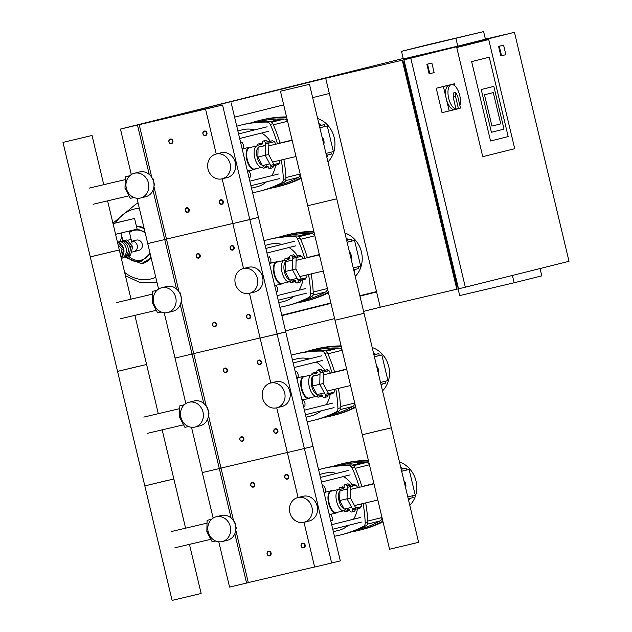 <?xml version="1.0" encoding="UTF-8"?>
<svg xmlns="http://www.w3.org/2000/svg" width="632" height="632" viewBox="0 0 632 632"><rect width="100%" height="100%" fill="white"/><g stroke="black" fill="none" stroke-linecap="round" stroke-linejoin="round"><path stroke-width="0.95" d="M505.861 54.676L501.539 55.758L499.264 46.215L503.586 45.141L505.861 54.676M501.539 55.758L500.86 55.916L498.585 46.381L503.586 45.141M498.585 46.381L499.264 46.215M429.16 44.406L483.606 31.6L401.51 51.318L429.16 44.406M455.956 38.505L457.773 46.136L485.423 39.231L483.606 31.6M457.773 46.136L403.327 58.95L401.51 51.318M458.105 288.887L459.701 295.586L514.148 282.773L541.798 275.868L540.052 268.537M512.402 275.449L514.148 282.773M471.638 61.604L490.551 140.991L508.175 136.583L489.263 57.196L471.638 61.604L489.263 57.196L508.175 136.583L490.551 140.991L471.638 61.604M456.746 47.526L488.718 39.539L514.725 148.702L482.753 156.681L456.746 47.526L488.718 39.539L514.725 148.702L482.753 156.681L456.746 47.526M493.3 92.588L484.483 94.784L491.941 126.084L500.757 123.88L493.3 92.588L500.757 123.88L491.941 126.084L484.483 94.784L493.3 92.588M481.221 89.539L493.837 86.386L504.02 129.133L491.404 132.285L481.221 89.539L493.837 86.386L504.02 129.133L491.404 132.285L481.221 89.539M485.4 39.137L505.956 34.326M458.508 288.785L456.817 289.203L402.26 60.206L325.693 78.218L129.102 126.921L222.559 105.062L120.459 129.078L403.208 58.476M465.326 287.204L458.516 288.808L403.959 59.803L514.456 32.303L569.013 261.308L465.326 287.204L410.768 58.199L514.456 32.303M325.693 78.218L380.243 307.223L456.817 289.203M458.058 286.889L457.228 287.086L403.579 61.896L404.409 61.691L403.579 61.896M434.137 72.593L429.823 73.675L427.548 64.132L431.869 63.05L434.137 72.593M427.548 64.132L426.869 64.29L429.136 73.833L429.823 73.675M426.869 64.29L431.869 63.05M402.26 60.206L505.948 34.302M403.959 59.803L410.768 58.199M329.327 93.481L312.666 97.644M283.697 104.88L234.59 117.149M281.785 315.242L330.892 302.973M359.861 295.744L376.522 291.581M376.609 291.952L359.948 296.116M330.978 303.352L281.872 315.613M285.506 330.884L334.612 318.615M363.582 311.378L380.243 307.223M448.981 85.154A12.553 5.696 -103.2 0 0 448.941 85.162A12.553 5.696 -103.2 0 0 448.91 85.17A12.553 5.696 -103.2 0 0 446.279 98.726A12.553 5.696 -103.2 0 0 454.692 109.613A12.553 5.696 -103.2 0 0 454.732 109.597L442.052 112.662L436.23 88.235L454.44 83.795L454.969 86.007M449.202 110.979L443.38 86.552L454.44 83.795M436.23 88.235L443.38 86.552M456.02 109.083L458.405 108.522L455.546 96.522L453.168 97.083L456.02 109.083A12.553 5.696 -103.2 0 1 448.42 97.052A12.553 5.696 -103.2 0 1 451.295 84.609A12.553 5.696 -103.2 0 1 451.327 84.601A12.553 5.696 -103.2 0 1 458.492 91.569A12.553 5.696 -103.2 0 1 459.906 105.584M453.168 97.083L453.294 93.007L455.672 92.446L457.623 96.009L460.475 108.001A12.553 5.696 -103.2 0 1 459.496 108.483A12.553 5.696 -103.2 0 1 459.456 108.491A12.553 5.696 -103.2 0 1 458.405 108.522M455.546 96.522L455.672 92.446M269.651 555.836A2.354 2.101 -104 0 0 268.537 551.262A2.354 2.101 -104 0 0 269.651 555.836M269.382 555.496A1.959 1.746 76 0 1 268.474 551.681A1.959 1.746 76 0 1 269.382 555.496M242.372 441.334A2.354 2.101 -104 0 0 241.258 436.759A2.354 2.101 -104 0 0 242.372 441.334M242.103 440.994A1.959 1.746 76 0 1 241.195 437.178A1.959 1.746 76 0 1 242.103 440.994M215.093 326.831A2.354 2.101 -104 0 0 213.979 322.257A2.354 2.101 -104 0 0 215.093 326.831M214.833 326.491A1.959 1.746 76 0 1 213.916 322.675A1.959 1.746 76 0 1 214.833 326.491M187.815 212.328A2.354 2.101 -104 0 0 186.701 207.754A2.354 2.101 -104 0 0 187.815 212.328M187.554 211.989A1.959 1.746 76 0 1 186.645 208.173A1.959 1.746 76 0 1 187.554 211.989M253.282 487.13A2.354 2.101 -104 0 0 253.306 487.13A2.354 2.101 -104 0 0 252.192 482.556A2.354 2.101 -104 0 0 252.168 482.556A2.354 2.101 -104 0 0 253.282 487.13M253.021 486.79A1.959 1.746 76 0 1 252.113 482.974A1.959 1.746 76 0 1 253.021 486.79M226.003 372.627A2.354 2.101 -104 0 0 226.027 372.627A2.354 2.101 -104 0 0 224.913 368.053A2.354 2.101 -104 0 0 224.889 368.053A2.354 2.101 -104 0 0 226.003 372.627M225.743 372.295A1.959 1.746 76 0 1 224.834 368.472A1.959 1.746 76 0 1 225.743 372.295M198.725 258.132A2.354 2.101 -104 0 0 197.611 253.558A2.354 2.101 -104 0 0 198.725 258.132M198.464 257.793A1.959 1.746 76 0 1 197.555 253.977A1.959 1.746 76 0 1 198.464 257.793M171.446 143.63A2.354 2.101 -104 0 0 170.332 139.056A2.354 2.101 -104 0 0 171.446 143.63M171.185 143.29A1.959 1.746 76 0 1 170.277 139.475A1.959 1.746 76 0 1 171.185 143.29M303.684 547.826A2.354 2.101 -104 0 0 302.562 543.251A2.354 2.101 -104 0 0 303.684 547.826M303.415 547.486A1.959 1.746 76 0 1 302.507 543.67A1.959 1.746 76 0 1 303.415 547.486M276.405 433.323A2.354 2.101 -104 0 0 276.429 433.323A2.354 2.101 -104 0 0 275.307 428.749A2.354 2.101 -104 0 0 275.283 428.749A2.354 2.101 -104 0 0 276.405 433.323M276.137 432.991A1.959 1.746 76 0 1 275.228 429.168A1.959 1.746 76 0 1 276.137 432.991M249.127 318.828A2.354 2.101 -104 0 0 248.005 314.254A2.354 2.101 -104 0 0 249.127 318.828M248.858 318.488A1.959 1.746 76 0 1 247.949 314.673A1.959 1.746 76 0 1 248.858 318.488M221.848 204.326A2.354 2.101 -104 0 0 220.726 199.751A2.354 2.101 -104 0 0 221.848 204.326M221.579 203.986A1.959 1.746 76 0 1 220.671 200.17A1.959 1.746 76 0 1 221.579 203.986M287.315 479.127A2.354 2.101 -104 0 0 286.193 474.553A2.354 2.101 -104 0 0 287.315 479.127M287.047 478.787A1.959 1.746 76 0 1 286.138 474.972A1.959 1.746 76 0 1 287.047 478.787M260.036 364.625A2.354 2.101 -104 0 0 258.923 360.05A2.354 2.101 -104 0 0 260.036 364.625M259.768 364.285A1.959 1.746 76 0 1 258.859 360.469A1.959 1.746 76 0 1 259.768 364.285M232.758 250.122A2.354 2.101 -104 0 0 231.644 245.548A2.354 2.101 -104 0 0 232.758 250.122M232.497 249.782A1.959 1.746 76 0 1 231.581 245.967A1.959 1.746 76 0 1 232.497 249.782M205.479 135.619A2.354 2.101 -104 0 0 205.503 135.619A2.354 2.101 -104 0 0 204.389 131.045A2.354 2.101 -104 0 0 204.365 131.045A2.354 2.101 -104 0 0 205.479 135.619M205.218 135.28A1.959 1.746 76 0 1 204.31 131.464A1.959 1.746 76 0 1 205.218 135.28M131.598 241.305A5.277 4.701 76 0 1 137.247 245.461A5.277 4.701 76 0 1 133.929 251.599A5.277 4.701 76 0 1 133.873 251.607A5.277 4.701 -104 0 0 133.929 251.599A5.277 4.701 -104 0 0 137.247 245.461A5.277 4.701 -104 0 0 131.598 241.305L136.386 240.105A5.277 4.701 -104 0 0 136.33 240.12M127.38 240.358L131.148 239.433L127.38 240.358M128.928 239.947L127.34 240.318M113.01 223.546L134.561 218.459L113.033 223.633M134.561 218.459L137.112 229.147L115.577 234.314M113.017 223.554L133.992 218.593L113.033 223.625M117.197 241.116A9.022 8.042 76 0 1 126.139 248.218A9.022 8.042 76 0 1 121.352 258.543M117.402 241.953A9.022 8.042 76 0 1 117.994 242.143L117.473 242.269L117.994 242.143L123.714 248.818A9.022 8.042 76 0 1 121.613 257.343A9.022 8.042 76 0 1 121.17 257.777M121.518 241.171A7.845 6.992 76 0 1 121.952 241.1A7.845 6.992 76 0 1 127.664 243.146A7.845 6.992 76 0 1 128.565 244.189A7.845 6.992 76 0 1 129.955 247.246A7.845 6.992 76 0 1 130.089 250.604A7.845 6.992 76 0 1 129.757 251.939A7.845 6.992 76 0 1 125.57 256.308A7.845 6.992 76 0 1 125.318 256.387M125.57 256.308L128.873 255.533L129.757 251.939M130.089 250.604L130.974 247.009L128.565 244.189M128.873 255.533L130.603 255.099L132.704 246.575L126.977 239.891L121.628 241.155M130.974 247.009L132.704 246.575M127.664 243.146L125.247 240.326L126.977 239.891M125.247 240.326L121.952 241.1M117.994 242.143A9.022 8.042 76 0 1 123.714 248.818L121.613 257.343L121.099 257.477M119.061 241.187A8.437 7.513 76 0 1 128.02 247.633A8.437 7.513 76 0 1 123.145 257.532M118.042 244.647L121.992 249.253L120.538 255.131M123.714 248.818L121.992 249.253M156.902 282.046A40.416 36.008 76 0 1 155.709 282.37L155.756 282.362A40.416 36.008 -104 0 0 156.902 282.054A40.416 36.008 76 0 1 155.756 282.362A40.416 36.008 76 0 1 155.733 282.37M138.195 203.504A40.416 36.008 -104 0 0 136.591 203.836A40.416 36.008 -104 0 0 136.164 203.946A40.416 36.008 76 0 1 136.164 203.946A40.416 36.008 76 0 1 136.591 203.836A40.416 36.008 76 0 1 138.195 203.504A40.416 36.008 76 0 0 136.552 203.852A40.416 36.008 76 0 0 136.125 203.954L138.179 203.441M115.695 222.891A35.929 32.011 76 0 1 134.411 209.01A35.929 32.011 76 0 1 139.332 208.291M155.788 277.353A35.929 32.011 76 0 1 124.646 272.392M138.89 250.359A5.277 4.701 -104 0 0 138.945 250.343A5.277 4.701 -104 0 0 142.24 244.15A5.277 4.701 -104 0 0 136.441 240.089A5.277 4.701 -104 0 0 136.386 240.105M165.916 480.794L144.823 485.897L172.102 600.4L201.142 593.48L189.442 544.365M138.637 366.291L117.544 371.395L144.823 485.897L173.863 478.977L162.163 429.863M115.285 250.88L90.265 256.892L117.544 371.395L146.585 364.474L134.885 315.36M62.987 142.398L92.035 135.477L62.987 142.398L90.265 256.892L119.306 249.98L107.606 200.858M211.578 519.291L210.495 519.559L210.472 520.484M211.649 519.22L207.091 520.365L206.838 531.804L212.21 541.845L215.615 541.047M210.495 519.559L207.091 520.365M208.11 531.504L206.838 531.804M184.299 404.788L183.217 405.057L183.193 405.981M184.37 404.725L179.812 405.863L179.567 417.302L184.931 427.343L188.336 426.545M183.217 405.057L179.812 405.863M180.831 417.002L179.567 417.302M157.02 290.286L155.938 290.554L155.914 291.478M157.091 290.222L152.533 291.36L152.288 302.799L157.652 312.84L161.057 312.042M155.938 290.554L152.533 291.36M153.56 302.507L152.288 302.799M129.742 175.783L128.659 176.059L128.636 176.976M129.813 175.72L125.255 176.857L125.01 188.304L130.374 198.345L133.779 197.54M128.659 176.059L125.255 176.857M126.281 188.004L125.01 188.304M331.16 515.206L331.231 514.148M325.986 492.004L325.417 491.032M323.963 492.288L325.393 491.933L325.464 488.678L323.94 485.826L322.502 486.166A4.708 2.141 76.8 0 0 322.494 486.127M323.94 485.826L322.51 486.182M330.781 520.918L332.211 520.555L332.282 517.308L330.757 514.448L329.319 514.788L330.757 514.448M344.985 489.516A9.417 8.39 76 0 1 347.268 488.939M348.264 487.138A2.094 1.864 76 0 1 346.936 485.826A1.959 1.746 -104 0 0 345.127 484.531L348.066 483.796L350.207 485.471M352.617 486.048A1.959 1.746 -104 0 0 351.692 484.934A1.959 1.746 -104 0 0 351.029 484.949L354.631 484.199L355.611 485.337M360.675 506.848L360.303 507.994L356.803 508.997A1.959 1.746 -104 0 0 357.364 508.728A1.959 1.746 -104 0 0 357.696 507.591M355.761 508.902L354.615 511.28L351.676 512.015A1.959 1.746 -104 0 0 352.711 510.048A2.094 1.864 76 0 1 352.956 508.736M357.364 508.728L360.303 507.994M351.029 484.949A1.959 1.746 -104 0 0 349.883 486.008A2.094 1.864 76 0 1 349.156 486.917M351.692 484.934L354.631 484.199M345.127 484.531A1.959 1.746 -104 0 0 344.092 486.498A2.094 1.864 76 0 1 343.389 488.354A2.094 1.864 76 0 1 341.549 487.967A1.959 1.746 -104 0 0 339.439 487.809A1.959 1.746 -104 0 0 339.139 489.326M354.852 508.286A2.094 1.864 76 0 1 355.255 508.578A1.959 1.746 -104 0 0 356.803 508.997M342.378 487.082L344.59 487.209M344.258 510.664A1.959 1.746 -104 0 0 345.112 511.612A1.959 1.746 -104 0 0 346.921 510.538A2.094 1.864 76 0 1 348.398 509.368A2.094 1.864 76 0 1 349.867 510.711A1.959 1.746 -104 0 0 351.676 512.015M349.962 509.779L348.05 510.877M324.2 493.284A11.376 5.167 -103.2 0 1 325.899 492.028L331.002 490.827A11.376 5.167 -103.2 0 1 332.4 490.898M337.433 512.291A11.376 5.167 -103.2 0 1 336.216 512.979A11.376 5.167 -103.2 0 1 328.601 503.151A11.376 5.167 -103.2 0 1 331.002 490.827M346.154 508.657L345.712 509.36A10.989 4.985 -103.2 0 1 343.95 510.759L336.461 512.513A10.989 4.985 -103.2 0 1 329.114 503.033A10.989 4.985 -103.2 0 1 331.437 491.127L338.918 489.366A10.989 4.985 -103.2 0 1 341.114 489.832L341.865 490.282M343.95 510.759A10.989 4.985 -103.2 0 1 336.595 501.271A10.989 4.985 -103.2 0 1 338.918 489.366M344.1 508.752A9.417 4.274 -103.2 0 1 338.989 500.694A9.417 4.274 -103.2 0 1 339.913 491.119M340.695 490.582A9.417 4.274 -103.2 0 1 340.98 490.495L342.331 490.179M361.496 503.886L361.433 506.659L352.419 508.863L347.047 498.822L347.3 487.375L356.322 485.171L357.665 487.699M355.824 508.065L350.452 498.024L350.705 486.577L356.322 485.171M351.621 507.37L344.29 509.1L339.708 500.536L350.452 498.024M347.3 487.375L350.705 486.577M339.708 500.536L339.921 490.78L347.26 488.978M339.921 490.78L347.26 489.049M336.216 512.979L331.113 514.179A11.376 5.167 -103.2 0 1 329.098 513.848M303.889 400.704L303.952 399.645M298.707 377.502L298.138 376.538M296.685 377.786L298.114 377.43L298.185 374.176L296.661 371.324L295.223 371.663A4.708 2.141 76.8 0 0 295.215 371.624M296.661 371.324L295.231 371.679M303.502 406.416L304.94 406.06L305.003 402.805L303.478 399.953L302.041 400.285L303.478 399.953M317.706 375.013A9.417 8.39 76 0 1 319.99 374.444M320.985 372.635A2.094 1.864 76 0 1 319.658 371.324A1.959 1.746 -104 0 0 317.849 370.028L320.787 369.293L322.928 370.968M325.338 371.545A1.959 1.746 -104 0 0 324.413 370.431A1.959 1.746 -104 0 0 323.75 370.455L327.352 369.696L328.34 370.842M333.396 392.346L333.025 393.491L329.525 394.494A1.959 1.746 -104 0 0 330.086 394.226A1.959 1.746 -104 0 0 330.425 393.088M328.482 394.4L327.337 396.778L324.398 397.512A1.959 1.746 -104 0 0 325.433 395.545A2.094 1.864 76 0 1 325.678 394.234M330.086 394.226L333.025 393.491M323.75 370.455A1.959 1.746 -104 0 0 322.604 371.505A2.094 1.864 76 0 1 321.878 372.414M324.413 370.431L327.352 369.696M317.849 370.028A1.959 1.746 -104 0 0 316.814 371.995A2.094 1.864 76 0 1 316.111 373.852A2.094 1.864 76 0 1 314.27 373.465A1.959 1.746 -104 0 0 312.161 373.315A1.959 1.746 -104 0 0 311.86 374.823M327.574 393.791A2.094 1.864 76 0 1 327.976 394.076A1.959 1.746 -104 0 0 329.525 394.494M315.099 372.58L317.311 372.706M316.98 396.161A1.959 1.746 -104 0 0 317.833 397.109A1.959 1.746 -104 0 0 319.642 396.035A2.094 1.864 76 0 1 321.119 394.866A2.094 1.864 76 0 1 322.589 396.217A1.959 1.746 -104 0 0 324.398 397.512M322.683 395.277L320.772 396.375M296.922 378.781A11.376 5.167 -103.2 0 1 298.62 377.525L303.723 376.324A11.376 5.167 -103.2 0 1 305.122 376.396M310.154 397.789A11.376 5.167 -103.2 0 1 308.937 398.476A11.376 5.167 -103.2 0 1 301.322 388.648A11.376 5.167 -103.2 0 1 303.723 376.324M318.876 394.155L318.433 394.858A10.989 4.985 -103.2 0 1 316.672 396.256L309.19 398.018A10.989 4.985 -103.2 0 1 301.835 388.53A10.989 4.985 -103.2 0 1 304.158 376.625L311.639 374.863A10.989 4.985 -103.2 0 1 313.835 375.329L314.586 375.787M316.672 396.256A10.989 4.985 -103.2 0 1 309.317 386.768A10.989 4.985 -103.2 0 1 311.639 374.863M316.822 394.25A9.417 4.274 -103.2 0 1 311.71 386.192A9.417 4.274 -103.2 0 1 312.635 376.625M313.417 376.087A9.417 4.274 -103.2 0 1 313.701 375.993L319.99 374.484M334.217 389.383L334.162 392.156L325.14 394.36L319.768 384.319L320.021 372.88L329.043 370.676L330.386 373.196M328.545 393.562L323.173 383.521L323.426 372.074L329.043 370.676M319.768 384.319L323.173 383.521M320.021 372.88L323.426 372.074M324.342 392.875L317.011 394.597L312.429 386.034L312.643 376.277L315.036 375.677M312.429 386.034L319.768 384.311M312.643 376.277L319.982 374.547M308.937 398.476L303.834 399.677A11.376 5.167 -103.2 0 1 301.82 399.345M276.611 286.201L276.674 285.151M271.428 263.007L270.859 262.035M269.406 263.291L270.836 262.928L270.907 259.673L269.382 256.821L267.944 257.161M269.382 256.821L267.952 257.185M276.224 291.913L277.661 291.557L277.732 288.303L276.2 285.451L274.762 285.79M276.2 285.451L274.77 285.806M290.428 260.51A9.417 8.39 76 0 1 292.711 259.942M293.706 258.132A2.094 1.864 76 0 1 292.379 256.821A1.959 1.746 -104 0 0 290.57 255.525L293.509 254.791L295.65 256.466M298.059 257.05A1.959 1.746 -104 0 0 297.135 255.928A1.959 1.746 -104 0 0 296.471 255.952L300.074 255.194L301.061 256.339M306.117 277.851L305.746 278.996L302.246 279.992A1.959 1.746 -104 0 0 302.807 279.723A1.959 1.746 -104 0 0 303.147 278.586M301.203 279.897L300.058 282.275L297.119 283.01A1.959 1.746 -104 0 0 298.154 281.043A2.094 1.864 76 0 1 298.399 279.731M302.807 279.723L305.746 278.996M296.471 255.952A1.959 1.746 -104 0 0 295.326 257.003A2.094 1.864 76 0 1 294.599 257.911M297.135 255.928L300.074 255.194M290.57 255.525A1.959 1.746 -104 0 0 289.543 257.493A2.094 1.864 76 0 1 288.832 259.349A2.094 1.864 76 0 1 286.991 258.962A1.959 1.746 -104 0 0 284.882 258.812A1.959 1.746 -104 0 0 284.582 260.321M300.295 279.289A2.094 1.864 76 0 1 300.698 279.573A1.959 1.746 -104 0 0 302.246 279.992M287.821 258.077L290.033 258.204M289.701 281.659A1.959 1.746 -104 0 0 290.554 282.607A1.959 1.746 -104 0 0 292.363 281.532A2.094 1.864 76 0 1 293.841 280.363A2.094 1.864 76 0 1 295.31 281.714A1.959 1.746 -104 0 0 297.119 283.01M295.405 280.774L293.493 281.872M269.643 264.287A11.376 5.167 -103.2 0 1 271.341 263.023L276.445 261.822A11.376 5.167 -103.2 0 1 277.843 261.901M282.875 283.286A11.376 5.167 -103.2 0 1 281.659 283.973A11.376 5.167 -103.2 0 1 274.043 274.154A11.376 5.167 -103.2 0 1 276.445 261.822M291.597 279.652L291.155 280.355A10.989 4.985 -103.2 0 1 289.393 281.753L281.912 283.515A10.989 4.985 -103.2 0 1 274.557 274.027A10.989 4.985 -103.2 0 1 276.879 262.122L284.361 260.36A10.989 4.985 -103.2 0 1 286.565 260.826L287.315 261.285M289.393 281.753A10.989 4.985 -103.2 0 1 282.038 272.266A10.989 4.985 -103.2 0 1 284.361 260.36M289.543 279.755A9.417 4.274 -103.2 0 1 284.432 271.697A9.417 4.274 -103.2 0 1 285.356 262.122M286.138 261.585A9.417 4.274 -103.2 0 1 286.422 261.49L292.711 259.981M306.939 274.88L306.883 277.653L297.862 279.858L292.49 269.817L292.742 258.377L301.764 256.173L303.107 258.693M301.267 279.06L295.895 269.019L296.147 257.572L301.764 256.173M297.064 278.372L289.733 280.095L285.151 271.531L295.895 269.019M292.742 258.377L296.147 257.572M285.151 271.531L285.364 261.774L287.757 261.174M285.364 261.774L292.703 260.052M281.659 283.973L276.555 285.174A11.376 5.167 -103.2 0 1 274.541 284.842M249.332 171.707L249.395 170.648M244.15 148.504L243.581 147.532M242.127 148.789L243.557 148.425L243.628 145.178L242.103 142.319L240.666 142.658A4.708 2.141 76.8 0 0 240.658 142.627M242.103 142.319L240.673 142.682M248.945 177.41L250.383 177.055L250.454 173.8L248.929 170.948L247.483 171.288M248.929 170.948L247.491 171.304M263.149 146.016A9.417 8.39 76 0 1 265.432 145.439M266.428 143.63A2.094 1.864 76 0 1 265.1 142.326A1.959 1.746 -104 0 0 263.291 141.023L266.23 140.296L268.371 141.963M270.78 142.548A1.959 1.746 -104 0 0 269.856 141.426A1.959 1.746 -104 0 0 269.192 141.45L272.795 140.691L273.782 141.837M278.838 163.348L278.467 164.494L274.967 165.489A1.959 1.746 -104 0 0 275.528 165.229A1.959 1.746 -104 0 0 275.868 164.091M273.925 165.394L272.779 167.772L269.84 168.507A1.959 1.746 -104 0 0 270.875 166.54A2.094 1.864 76 0 1 271.12 165.229M275.528 165.229L278.467 164.494M269.192 141.45A1.959 1.746 -104 0 0 268.047 142.5A2.094 1.864 76 0 1 267.328 143.409M269.856 141.426L272.795 140.691M263.291 141.023A1.959 1.746 -104 0 0 262.264 142.99A2.094 1.864 76 0 1 261.553 144.846A2.094 1.864 76 0 1 259.713 144.467A1.959 1.746 -104 0 0 257.603 144.309A1.959 1.746 -104 0 0 257.303 145.818M273.016 164.786A2.094 1.864 76 0 1 273.427 165.071A1.959 1.746 -104 0 0 274.967 165.489M260.542 143.575L262.754 143.701M262.422 167.156A1.959 1.746 -104 0 0 263.275 168.104A1.959 1.746 -104 0 0 265.085 167.03A2.094 1.864 76 0 1 266.562 165.861A2.094 1.864 76 0 1 268.031 167.211A1.959 1.746 -104 0 0 269.84 168.507M268.134 166.271L266.214 167.377M242.364 149.784A11.376 5.167 -103.2 0 1 244.063 148.52L249.166 147.319A11.376 5.167 -103.2 0 1 250.564 147.398M255.597 168.784A11.376 5.167 -103.2 0 1 254.38 169.471A11.376 5.167 -103.2 0 1 246.764 159.651A11.376 5.167 -103.2 0 1 249.166 147.319M264.318 165.157L263.876 165.853A10.989 4.985 -103.2 0 1 262.114 167.251L254.633 169.013A10.989 4.985 -103.2 0 1 247.278 159.525A10.989 4.985 -103.2 0 1 249.601 147.619L257.082 145.866A10.989 4.985 -103.2 0 1 259.286 146.324L260.036 146.782M262.114 167.251A10.989 4.985 -103.2 0 1 254.759 157.763A10.989 4.985 -103.2 0 1 257.082 145.866M262.272 165.252A9.417 4.274 -103.2 0 1 257.153 157.194A9.417 4.274 -103.2 0 1 258.077 147.619M258.859 147.082A9.417 4.274 -103.2 0 1 259.144 146.987L260.495 146.671M279.66 160.378L279.605 163.151L270.583 165.355L265.219 155.314L265.464 143.875L274.486 141.671L275.836 144.191M273.988 164.557L268.616 154.516L268.869 143.069L274.486 141.671M269.785 163.87L262.454 165.592L257.872 157.028L268.616 154.516M265.464 143.875L268.869 143.069M257.872 157.028L258.085 147.272L265.432 145.479M258.085 147.272L265.424 145.55M254.38 169.471L249.277 170.672A11.376 5.167 -103.2 0 1 247.262 170.34M309.49 84.317L280.442 91.237L309.49 84.317L336.769 198.819L307.721 205.74L336.769 198.819L364.048 313.322L335 320.242L364.048 313.322L418.605 542.327L389.557 549.24L362.278 434.745L383.379 429.642M391.327 427.825L362.278 434.745L280.442 91.237M364.048 313.322L356.1 315.139M336.769 198.819L328.822 200.636M408.667 500.607A25.501 22.72 -104 0 0 409.591 498.466M402.892 468.873A25.501 22.72 -104 0 0 400.649 466.945M409.805 505.387A25.501 22.72 -104 0 0 416.014 481.023A25.501 22.72 -104 0 0 399.471 462.008M401.202 469.292L406.107 468.114L401.217 469.339M407.79 496.942L415.216 495.085L409.102 469.442L401.668 471.243M409.102 469.442L401.683 471.29M408.233 498.806L413.131 497.582L412.688 495.717M406.107 468.114L406.566 470.034M409.267 498.545A0.782 0.703 76 0 1 408.746 499.335L408.754 499.335M401.296 468.043L401.296 468.043A0.782 0.703 76 0 1 402.157 469.055M381.388 386.105A25.501 22.72 -104 0 0 382.313 383.964M375.613 354.37A25.501 22.72 -104 0 0 373.37 352.443M382.526 390.884A25.501 22.72 -104 0 0 388.735 366.521A25.501 22.72 -104 0 0 372.193 347.513M373.923 354.789L378.829 353.612L373.939 354.836M380.511 382.439L387.937 380.583L381.823 354.939L374.389 356.748M381.823 354.939L374.405 356.788M380.954 384.303L385.852 383.079L385.409 381.215M378.829 353.612L379.287 355.532M381.989 384.043A0.782 0.703 76 0 1 381.475 384.833L381.483 384.833M374.018 353.541L374.018 353.541A0.782 0.703 76 0 1 374.879 354.552M354.11 271.602A25.501 22.72 -104 0 0 355.034 269.461M348.335 239.868A25.501 22.72 -104 0 0 346.091 237.948M355.247 276.382A25.501 22.72 -104 0 0 361.465 252.018A25.501 22.72 -104 0 0 344.914 233.011M346.644 240.286L351.55 239.109L346.66 240.334M353.233 267.936L360.659 266.088L354.544 240.437L347.11 242.246M354.544 240.437L347.126 242.293M353.675 269.801L358.573 268.576L358.131 266.712M351.55 239.109L352.008 241.029M354.71 269.54A0.782 0.703 76 0 1 354.197 270.338L354.204 270.33M346.739 239.038L346.739 239.038A0.782 0.703 76 0 1 347.6 240.049M326.831 157.099A25.501 22.72 -104 0 0 327.755 154.959M321.056 125.365A25.501 22.72 -104 0 0 318.812 123.445M327.969 161.887A25.501 22.72 -104 0 0 334.186 137.515A25.501 22.72 -104 0 0 317.635 118.508M319.373 125.784L324.279 124.615L319.381 125.831M325.954 153.434L333.38 151.585L327.265 125.934L319.832 127.743M327.265 125.934L319.847 127.79M326.396 155.298L331.294 154.074L330.852 152.217M324.279 124.615L324.73 126.534M327.431 155.037A0.782 0.703 76 0 1 326.918 155.835L326.926 155.828M319.46 124.536L319.46 124.536A0.782 0.703 76 0 1 320.321 125.547M357.206 529.774L358.573 529.434A112.314 100.069 -104 0 0 380.132 520.95A3.926 3.5 -104 0 0 381.949 517.537A127.514 113.618 -104 0 0 381.949 517.292M362.112 462.901L362.057 462.671A112.314 100.069 76 0 1 364.767 462.727L363.906 462.94A112.314 100.069 -104 0 0 361.196 462.893L362.057 462.671M359.956 463.438L359.9 463.217A112.314 100.069 76 0 1 362.61 463.264L361.741 463.485A112.314 100.069 -104 0 0 359.031 463.43L359.9 463.217M357.791 463.975L357.736 463.754A112.314 100.069 76 0 1 360.445 463.809L359.584 464.022A112.314 100.069 -104 0 0 356.875 463.967L357.736 463.754M355.634 464.52L355.579 464.291A112.314 100.069 76 0 1 358.289 464.346L357.42 464.559A112.314 100.069 -104 0 0 354.718 464.512L355.579 464.291M353.47 465.057L353.414 464.828A112.314 100.069 76 0 1 356.124 464.883L355.263 465.105A112.314 100.069 -104 0 0 352.553 465.049L353.414 464.828M353.043 465.397A112.314 100.069 76 0 1 353.967 465.428L353.335 465.587M361.86 486.553L373.907 483.551L361.86 486.561M369.483 464.994A127.514 113.618 -104 0 0 369.388 464.781A3.926 3.5 -104 0 0 366.22 462.537A112.314 100.069 -104 0 0 340.735 465.12L338.95 465.571M329.928 415.271L331.294 414.932A112.314 100.069 -104 0 0 352.861 406.447A3.926 3.5 -104 0 0 354.678 403.034A127.514 113.618 -104 0 0 354.671 402.797M334.834 348.398L334.778 348.169A112.314 100.069 76 0 1 337.488 348.224L336.627 348.445A112.314 100.069 -104 0 0 333.917 348.39L334.778 348.169M332.677 348.935L332.622 348.714A112.314 100.069 76 0 1 335.331 348.769L334.462 348.983A112.314 100.069 -104 0 0 331.76 348.927L332.622 348.714M330.512 349.48L330.457 349.251A112.314 100.069 76 0 1 333.167 349.306L332.306 349.52A112.314 100.069 -104 0 0 329.596 349.464L330.457 349.251M328.356 350.017L328.3 349.788A112.314 100.069 76 0 1 331.01 349.844L330.141 350.057A112.314 100.069 -104 0 0 327.439 350.01L328.3 349.788M326.191 350.555L326.144 350.333A112.314 100.069 76 0 1 328.845 350.381L327.984 350.602A112.314 100.069 -104 0 0 325.275 350.547L326.144 350.333M325.764 350.894A112.314 100.069 76 0 1 326.689 350.926L326.057 351.084M334.581 372.058L346.628 369.048L334.581 372.058M342.212 350.491A127.514 113.618 -104 0 0 342.11 350.278A3.926 3.5 -104 0 0 338.942 348.035A112.314 100.069 -104 0 0 313.456 350.618L311.671 351.068M302.649 300.769L304.016 300.429A112.314 100.069 -104 0 0 325.583 291.952A3.926 3.5 -104 0 0 327.4 288.532A127.514 113.618 -104 0 0 327.392 288.295M307.555 233.895L307.5 233.674A112.314 100.069 76 0 1 310.209 233.722L309.348 233.943A112.314 100.069 -104 0 0 306.639 233.887L307.5 233.674M305.398 234.433L305.343 234.211A112.314 100.069 76 0 1 308.053 234.267L307.184 234.48A112.314 100.069 -104 0 0 304.482 234.425L305.343 234.211M303.234 234.978L303.186 234.748A112.314 100.069 76 0 1 305.888 234.804L305.027 235.017A112.314 100.069 -104 0 0 302.317 234.962L303.186 234.748M301.077 235.515L301.022 235.286A112.314 100.069 76 0 1 303.731 235.341L302.87 235.562A112.314 100.069 -104 0 0 300.161 235.507L301.022 235.286M298.912 236.052L298.865 235.831A112.314 100.069 76 0 1 301.567 235.886L300.706 236.099A112.314 100.069 -104 0 0 297.996 236.044L298.865 235.831M298.486 236.392A112.314 100.069 76 0 1 299.41 236.423L298.778 236.581M307.302 257.556L319.35 254.546L307.302 257.556M314.933 235.989A127.514 113.618 -104 0 0 314.831 235.775A3.926 3.5 -104 0 0 311.663 233.532A112.314 100.069 -104 0 0 286.185 236.123L284.392 236.566M275.37 186.266L276.737 185.927A112.314 100.069 -104 0 0 298.304 177.45A3.926 3.5 -104 0 0 300.121 174.029A127.514 113.618 -104 0 0 300.113 173.792M280.276 119.393L280.221 119.171A112.314 100.069 76 0 1 282.931 119.219L282.07 119.44A112.314 100.069 -104 0 0 279.36 119.385L280.221 119.171M278.12 119.93L278.064 119.709A112.314 100.069 76 0 1 280.774 119.764L279.905 119.977A112.314 100.069 -104 0 0 277.203 119.922L278.064 119.709M275.955 120.475L275.908 120.246A112.314 100.069 76 0 1 278.609 120.301L277.748 120.515A112.314 100.069 -104 0 0 275.038 120.467L275.908 120.246M273.798 121.012L273.743 120.791A112.314 100.069 76 0 1 276.453 120.838L275.592 121.06A112.314 100.069 -104 0 0 272.882 121.004L273.743 120.791M271.634 121.549L271.586 121.328A112.314 100.069 76 0 1 274.296 121.384L273.427 121.597A112.314 100.069 -104 0 0 270.717 121.541L271.586 121.328M271.207 121.897A112.314 100.069 76 0 1 272.131 121.921L271.499 122.079M280.023 143.053L292.071 140.043L280.023 143.053M287.655 121.494A127.514 113.618 -104 0 0 287.552 121.273A3.926 3.5 -104 0 0 284.384 119.029A112.314 100.069 -104 0 0 258.907 121.62L257.113 122.063M382.763 520.736A3.926 3.5 76 0 1 381.452 521.953L382.968 521.574M351.171 531.978A133.526 118.974 -104 0 0 359.023 530.327A133.526 118.974 -104 0 0 381.452 521.953M383.024 521.811A133.526 118.974 76 0 1 361.615 529.679L359.023 530.327M368.456 460.681L366.947 461.06A3.926 3.5 76 0 1 368.669 461.558M348.801 465.587A3.926 3.5 76 0 1 352.095 467.901L354.694 467.253A3.926 3.5 -104 0 0 351.392 464.939L348.801 465.587A133.526 118.974 -104 0 0 322.138 468.754A133.526 118.974 -104 0 0 318.583 469.71M322.138 468.754L324.73 468.107A133.526 118.974 76 0 1 351.392 464.939M354.694 467.253A133.526 118.974 76 0 1 361.899 486.703M365.691 502.898A133.526 118.974 76 0 1 367.808 522.301L365.217 522.948A3.926 3.5 76 0 1 363.305 526.48L365.896 525.832A3.926 3.5 -104 0 0 367.808 522.301M365.896 525.832A133.526 118.974 76 0 1 343.468 534.214L340.877 534.862A133.526 118.974 -104 0 0 363.305 526.48M334.439 536.26A133.526 118.974 -104 0 0 340.877 534.862M365.217 522.948A133.526 118.974 -104 0 0 363.092 503.514M359.3 487.312A133.526 118.974 -104 0 0 352.095 467.901M366.947 461.06A133.526 118.974 -104 0 0 340.285 464.22L342.876 463.572A133.526 118.974 76 0 1 368.393 460.404M340.285 464.22A133.526 118.974 -104 0 0 332.582 466.463M403.895 480.597A7.845 7.837 -97.4 0 1 405.633 487.888M355.484 406.234A3.926 3.5 76 0 1 354.173 407.45L355.69 407.071M323.892 417.476A133.526 118.974 -104 0 0 331.745 415.832A133.526 118.974 -104 0 0 354.173 407.45M355.745 407.308A133.526 118.974 76 0 1 334.336 415.184L331.745 415.832M341.177 346.178L339.668 346.557A3.926 3.5 76 0 1 341.391 347.055M321.522 351.084A3.926 3.5 76 0 1 324.824 353.399L327.416 352.751A3.926 3.5 -104 0 0 324.113 350.436L321.522 351.084A133.526 118.974 -104 0 0 294.86 354.252A133.526 118.974 -104 0 0 291.305 355.208M294.86 354.252L297.451 353.604A133.526 118.974 76 0 1 324.113 350.436M327.416 352.751A133.526 118.974 76 0 1 334.62 372.201M338.412 388.396A133.526 118.974 76 0 1 340.53 407.798L337.938 408.446A3.926 3.5 76 0 1 336.027 411.977L338.618 411.329A3.926 3.5 -104 0 0 340.53 407.798M338.618 411.329A133.526 118.974 76 0 1 316.19 419.711L313.598 420.359A133.526 118.974 -104 0 0 336.027 411.977M307.16 421.757A133.526 118.974 -104 0 0 313.598 420.359M337.938 408.446A133.526 118.974 -104 0 0 335.813 389.012M332.021 372.809A133.526 118.974 -104 0 0 324.824 353.399M339.668 346.557A133.526 118.974 -104 0 0 313.006 349.725L315.597 349.077A133.526 118.974 76 0 1 341.114 345.902M313.006 349.725A133.526 118.974 -104 0 0 305.303 351.961M376.617 366.094A7.845 7.837 -97.4 0 1 378.355 373.386M328.206 291.731A3.926 3.5 76 0 1 326.894 292.948L328.411 292.569M296.613 302.973A133.526 118.974 -104 0 0 304.466 301.33A133.526 118.974 -104 0 0 326.894 292.948M328.466 292.813A133.526 118.974 76 0 1 307.057 300.682L304.466 301.33M313.899 231.675L312.39 232.055A3.926 3.5 76 0 1 314.112 232.552M294.243 236.589A3.926 3.5 76 0 1 297.546 238.896L300.137 238.248A3.926 3.5 -104 0 0 296.835 235.941L294.243 236.589A133.526 118.974 -104 0 0 267.581 239.749A133.526 118.974 -104 0 0 264.026 240.705M267.581 239.749L270.18 239.101A133.526 118.974 76 0 1 296.835 235.941M300.137 238.248A133.526 118.974 76 0 1 307.342 257.698M311.134 273.901A133.526 118.974 76 0 1 313.251 293.295L310.66 293.943A3.926 3.5 76 0 1 308.748 297.482L311.339 296.835A3.926 3.5 -104 0 0 313.251 293.295M311.339 296.835A133.526 118.974 76 0 1 288.911 305.209L286.32 305.856A133.526 118.974 -104 0 0 308.748 297.482M279.881 307.255A133.526 118.974 -104 0 0 286.32 305.856M310.66 293.943A133.526 118.974 -104 0 0 308.535 274.509M304.743 258.314A133.526 118.974 -104 0 0 297.546 238.896M312.39 232.055A133.526 118.974 -104 0 0 285.727 235.222L288.326 234.575A133.526 118.974 76 0 1 313.835 231.407M285.727 235.222A133.526 118.974 -104 0 0 278.025 237.458M349.338 251.591A7.845 7.837 -97.4 0 1 351.076 258.883M300.935 177.229A3.926 3.5 76 0 1 299.615 178.445L301.132 178.066M269.343 188.47A133.526 118.974 -104 0 0 277.187 186.827A133.526 118.974 -104 0 0 299.615 178.445M301.188 178.311A133.526 118.974 76 0 1 279.779 186.179L277.187 186.827M286.62 117.173L285.111 117.552A3.926 3.5 76 0 1 286.833 118.05M266.965 122.087A3.926 3.5 76 0 1 270.267 124.393L272.858 123.746A3.926 3.5 -104 0 0 269.556 121.439L266.965 122.087A133.526 118.974 -104 0 0 240.31 125.247A133.526 118.974 -104 0 0 236.747 126.203M240.31 125.247L242.901 124.607A133.526 118.974 76 0 1 269.556 121.439M272.858 123.746A133.526 118.974 76 0 1 280.063 143.195M283.855 159.398A133.526 118.974 76 0 1 285.972 178.793L283.381 179.441A3.926 3.5 76 0 1 281.469 182.98L284.06 182.332A3.926 3.5 -104 0 0 285.972 178.793M284.06 182.332A133.526 118.974 76 0 1 261.632 190.714L259.041 191.362A133.526 118.974 -104 0 0 281.469 182.98M252.603 192.752A133.526 118.974 -104 0 0 259.041 191.362M283.381 179.441A133.526 118.974 -104 0 0 281.256 160.007M277.464 143.812A133.526 118.974 -104 0 0 270.267 124.393M285.111 117.552A133.526 118.974 -104 0 0 258.448 120.72L261.048 120.072A133.526 118.974 76 0 1 286.557 116.904M258.448 120.72A133.526 118.974 -104 0 0 250.746 122.956M322.059 137.097A7.845 7.837 -97.4 0 1 323.797 144.38M336.485 473.423A29.428 26.22 -104 0 0 324.69 473.186A29.428 26.22 -104 0 0 324.382 473.257L319.705 474.427M338.325 530.438A29.428 26.22 -104 0 0 338.641 530.359A29.428 26.22 -104 0 0 348.295 525.366M353.572 519.196A29.428 26.22 -104 0 0 357.459 508.831M352.063 484.697A29.428 26.22 -104 0 0 343.524 476.52M309.206 358.921A29.428 26.22 -104 0 0 297.411 358.684A29.428 26.22 -104 0 0 297.103 358.755L292.426 359.924M311.055 415.935A29.428 26.22 -104 0 0 311.363 415.856A29.428 26.22 -104 0 0 321.017 410.863M326.294 404.693A29.428 26.22 -104 0 0 330.18 394.329M324.785 370.194A29.428 26.22 -104 0 0 316.245 362.018M281.927 244.426A29.428 26.22 -104 0 0 270.133 244.181A29.428 26.22 -104 0 0 269.825 244.252L265.148 245.421M283.776 301.432A29.428 26.22 -104 0 0 284.084 301.353A29.428 26.22 -104 0 0 293.746 296.361M299.015 290.191A29.428 26.22 -104 0 0 302.902 279.826M297.506 255.691A29.428 26.22 -104 0 0 288.966 247.515M254.649 129.923A29.428 26.22 -104 0 0 242.854 129.679A29.428 26.22 -104 0 0 242.546 129.757L237.869 130.919M256.497 186.93A29.428 26.22 -104 0 0 256.805 186.851A29.428 26.22 -104 0 0 266.467 181.866M271.736 175.696A29.428 26.22 -104 0 0 275.631 165.323M270.227 141.189A29.428 26.22 -104 0 0 261.688 133.012M302.87 496.317A12.751 11.36 76 0 1 303.005 496.278A12.751 11.36 76 0 1 303.139 496.246A12.751 11.36 76 0 1 317.13 505.971A12.751 11.36 76 0 1 309.182 521.021A12.751 11.36 76 0 1 309.048 521.052M303.858 522.348A12.751 11.36 76 0 1 289.867 512.623A12.751 11.36 76 0 1 297.814 497.574A12.751 11.36 76 0 1 297.948 497.542A12.751 11.36 76 0 1 311.947 507.267A12.751 11.36 76 0 1 304 522.316A12.751 11.36 76 0 1 303.858 522.348M221.192 515.53A12.751 11.36 76 0 1 221.326 515.491A12.751 11.36 76 0 1 221.461 515.459A12.751 11.36 76 0 1 235.46 525.184A12.751 11.36 76 0 1 227.504 540.234A12.751 11.36 76 0 1 227.37 540.273M222.188 541.561A12.751 11.36 76 0 1 208.189 531.836A12.751 11.36 76 0 1 216.144 516.786A12.751 11.36 76 0 1 216.278 516.755A12.751 11.36 76 0 1 230.277 526.48A12.751 11.36 76 0 1 222.322 541.529A12.751 11.36 76 0 1 222.188 541.561M235.855 528.968L236.336 528.463L234.764 521.85L234.045 521.597M235.862 528.581L236.336 528.463M234.251 521.985L234.764 521.85M231.194 102.905L340.308 560.908L314.649 567.07L303.992 522.316L309.182 521.021M191.504 427.279L202.295 472.586L221.042 468.154L202.295 472.586L213.134 518.082M218.783 541.782L229.574 587.088L248.321 582.649L235.783 530.043M207.557 419.237L231.075 517.971M234.835 533.74L246.591 583.083M208.505 415.54L233.595 520.855M248.297 582.578L314.625 566.975M287.355 452.473L221.026 468.083L287.355 452.473M276.713 407.822L287.37 452.567L313.03 446.405L287.37 452.567L298.083 497.51M222.559 105.062L249.83 219.565L232.821 223.57L258.472 217.408L249.83 219.565L277.108 334.067L260.1 338.073L285.751 331.911L277.108 334.067L331.666 563.072M275.592 381.815A12.751 11.36 76 0 1 275.726 381.775A12.751 11.36 76 0 1 275.86 381.744A12.751 11.36 76 0 1 289.851 391.469A12.751 11.36 76 0 1 281.904 406.518A12.751 11.36 76 0 1 281.769 406.558M276.587 407.845A12.751 11.36 76 0 1 262.588 398.12A12.751 11.36 76 0 1 270.536 383.071A12.751 11.36 76 0 1 270.67 383.039A12.751 11.36 76 0 1 284.669 392.764A12.751 11.36 76 0 1 276.721 407.814A12.751 11.36 76 0 1 276.587 407.845M193.913 401.028A12.751 11.36 76 0 1 194.048 400.996A12.751 11.36 76 0 1 194.182 400.957A12.751 11.36 76 0 1 208.181 410.689A12.751 11.36 76 0 1 200.226 425.739A12.751 11.36 76 0 1 200.091 425.771M194.909 427.066A12.751 11.36 76 0 1 180.91 417.333A12.751 11.36 76 0 1 188.865 402.284A12.751 11.36 76 0 1 189 402.252A12.751 11.36 76 0 1 202.998 411.985A12.751 11.36 76 0 1 195.043 427.027A12.751 11.36 76 0 1 194.909 427.066M208.584 414.466L209.058 413.96L207.486 407.348L206.767 407.095M208.584 414.079L209.058 413.96M206.972 407.482L207.486 407.348M164.225 312.777L175.017 358.083L193.763 353.651L175.017 358.083L185.855 403.579M180.278 304.735L203.804 403.469M181.226 301.037L206.316 406.352M260.076 337.97L193.748 353.58L260.076 337.97M248.313 267.312A12.751 11.36 76 0 1 248.447 267.281A12.751 11.36 76 0 1 248.581 267.241A12.751 11.36 76 0 1 262.58 276.974A12.751 11.36 76 0 1 254.625 292.024L249.443 293.311A12.751 11.36 76 0 1 249.308 293.351A12.751 11.36 76 0 1 235.309 283.618A12.751 11.36 76 0 1 243.257 268.568A12.751 11.36 76 0 1 243.391 268.537A12.751 11.36 76 0 1 257.39 278.27A12.751 11.36 76 0 1 249.443 293.311L270.804 383.008M166.635 286.525A12.751 11.36 76 0 1 166.769 286.493A12.751 11.36 76 0 1 166.903 286.462A12.751 11.36 76 0 1 180.902 296.187A12.751 11.36 76 0 1 172.947 311.236A12.751 11.36 76 0 1 172.812 311.268M167.63 312.563A12.751 11.36 76 0 1 153.631 302.839A12.751 11.36 76 0 1 161.587 287.789A12.751 11.36 76 0 1 161.721 287.75A12.751 11.36 76 0 1 175.72 297.482A12.751 11.36 76 0 1 167.764 312.532A12.751 11.36 76 0 1 167.63 312.563M181.305 299.963L181.787 299.457L180.207 292.853L179.488 292.592M181.305 299.576L181.787 299.457M179.693 292.979L180.207 292.853M136.947 198.274L147.738 243.581L166.485 239.149L147.738 243.581L158.577 289.077M152.999 190.232L176.525 288.974M153.947 186.535L179.038 291.85M232.797 223.475L166.469 239.078L232.797 223.475M221.034 152.81A12.751 11.36 76 0 1 221.168 152.778A12.751 11.36 76 0 1 221.303 152.746A12.751 11.36 76 0 1 235.302 162.471A12.751 11.36 76 0 1 227.346 177.521L222.164 178.816A12.751 11.36 76 0 1 222.03 178.848A12.751 11.36 76 0 1 208.031 169.123A12.751 11.36 76 0 1 215.978 154.074A12.751 11.36 76 0 1 216.12 154.034A12.751 11.36 76 0 1 230.111 163.767A12.751 11.36 76 0 1 222.164 178.816L243.525 268.505M139.356 172.023A12.751 11.36 76 0 1 139.49 171.991A12.751 11.36 76 0 1 139.625 171.959A12.751 11.36 76 0 1 153.623 181.684A12.751 11.36 76 0 1 145.668 196.734A12.751 11.36 76 0 1 145.534 196.765M140.351 198.061A12.751 11.36 76 0 1 126.353 188.336A12.751 11.36 76 0 1 134.308 173.286A12.751 11.36 76 0 1 134.442 173.255A12.751 11.36 76 0 1 148.441 182.98A12.751 11.36 76 0 1 140.486 198.029A12.751 11.36 76 0 1 140.351 198.061M154.026 185.46L154.508 184.963L152.928 178.35L152.209 178.09M154.026 185.081L154.508 184.963M152.415 178.477L152.928 178.35M120.459 129.078L131.298 174.574M137.476 125.081L149.247 174.471M139.206 124.646L151.759 177.347M205.542 109.067L216.247 154.003M125.444 275.734L139.988 282.551L155.709 282.37A40.416 36.008 76 0 1 155.282 282.472M122.805 240.468A16.479 14.686 -104 0 0 122.711 240.903M126.511 256.086A16.479 14.686 -104 0 0 140.968 261.387A16.479 14.686 -104 0 0 141.141 261.34L150.163 253.748M128.217 255.683A15.302 13.635 -104 0 0 141.213 260.108A15.302 13.635 -104 0 0 149.934 252.792M145.218 232.995A15.302 13.635 -104 0 0 134.118 230.34A15.302 13.635 -104 0 0 129.505 232.521M141.513 263.67A18.834 16.78 -104 0 0 141.71 263.623A18.834 16.78 -104 0 0 150.937 256.995M144.215 228.8A18.834 16.78 -104 0 0 136.512 226.635M144.001 227.891A18.834 16.78 -104 0 0 136.457 226.398M142.548 263.418A18.834 16.78 -104 0 0 142.745 263.362A18.834 16.78 -104 0 0 151.143 257.872M352.711 510.048L355.753 509.289M346.936 485.826L349.978 485.068M341.549 487.967L344.037 487.343M346.921 510.538L349.37 509.921M325.433 395.545L328.474 394.787M319.658 371.324L322.699 370.565M314.27 373.465L316.758 372.848M319.642 396.035L322.091 395.419M298.154 281.043L301.195 280.284M292.379 256.821L295.421 256.063M286.991 258.962L289.48 258.346M292.363 281.532L294.812 280.924M270.875 166.54L273.917 165.781M265.1 142.326L268.15 141.56M259.713 144.467L262.201 143.843M265.085 167.03L267.534 166.421M381.949 517.537L367.745 521.084M367.476 524.11L380.132 520.95M366.22 462.537L353.501 465.713M355.176 468.328L369.388 464.781M354.678 403.034L340.474 406.581M340.198 409.615L352.861 406.447M338.942 348.035L326.223 351.21M327.897 353.825L342.11 350.278M327.4 288.532L313.195 292.079M312.919 295.112L325.583 291.952M311.663 233.532L298.944 236.708M300.619 239.323L314.831 235.775M300.121 174.029L285.917 177.576M285.648 180.61L298.304 177.45M284.384 119.029L271.665 122.205M273.34 124.828L287.552 121.273M448.941 85.162L451.327 84.601M454.692 109.613L459.456 108.491M207.027 523.138L171.075 531.591M174.89 547.786L210.859 539.325M179.749 408.635L143.796 417.088M147.612 433.283L183.58 424.822M152.47 294.133L116.517 302.586M120.333 318.781L156.302 310.32M125.199 179.63L89.246 188.091M93.054 204.278L129.023 195.817M350.642 489.35L373.978 483.859M377.833 500.046L354.473 505.537M323.363 374.847L346.699 369.357M350.555 385.544L327.194 391.034M296.084 260.345L319.421 254.854M323.276 271.041L299.916 276.54M268.805 145.842L292.15 140.351M296.005 156.538L272.637 162.037M138.945 250.343L131.306 252.255M132.064 243.257L129.165 231.099M121.036 233.042L122.9 240.855M155.756 282.362L156.91 282.07M136.125 203.954L112.93 223.207M137.073 229.005L144.997 232.055M124.378 257.011L141.505 263.67L151.159 257.927M136.457 226.39L143.985 227.836M121.826 236.336L120.396 241.069M185.587 528.178L173.863 478.977M158.308 413.676L146.585 364.474M131.029 299.173L119.306 249.98M103.751 184.678L92.035 135.477M340 487.548L342.955 486.806M345.775 511.588L348.73 510.853M312.722 373.046L315.676 372.311M318.496 397.086L321.451 396.351M285.443 258.543L288.397 257.809M291.218 282.591L294.172 281.848M258.164 144.041L261.119 143.306M263.939 168.088L266.894 167.346M333.348 531.678L338.641 530.359M348.959 470.311L320.424 477.437M350.104 474.877L321.514 482.019M360.216 517.537L331.674 524.671M361.354 522.103L332.764 529.245M306.07 417.183L311.363 415.856M321.68 355.808L293.145 362.934M322.826 360.374L294.236 367.516M332.938 403.034L304.395 410.168M334.075 407.608L305.485 414.742M278.791 302.681L284.084 301.353M294.401 241.305L265.867 248.431M295.547 245.872L266.957 253.013M305.659 288.54L277.116 295.665M306.797 293.106L278.206 300.247M251.512 188.178L256.805 186.851M267.123 126.803L238.588 133.937M268.268 131.369L239.678 138.511M278.38 174.037L249.838 181.163M279.518 178.603L250.928 185.745M297.814 497.574L303.005 496.278M216.144 516.786L221.326 515.491M222.322 541.529L227.504 540.234M270.536 383.071L275.726 381.775M188.865 402.284L194.048 400.996M195.043 427.027L200.226 425.739M276.721 407.814L281.904 406.518M243.257 268.568L248.447 267.281M161.587 287.789L166.769 286.493M167.764 312.532L172.947 311.236M215.978 154.074L221.168 152.778M134.308 173.286L139.49 171.991M140.486 198.029L145.668 196.734"/></g></svg>
